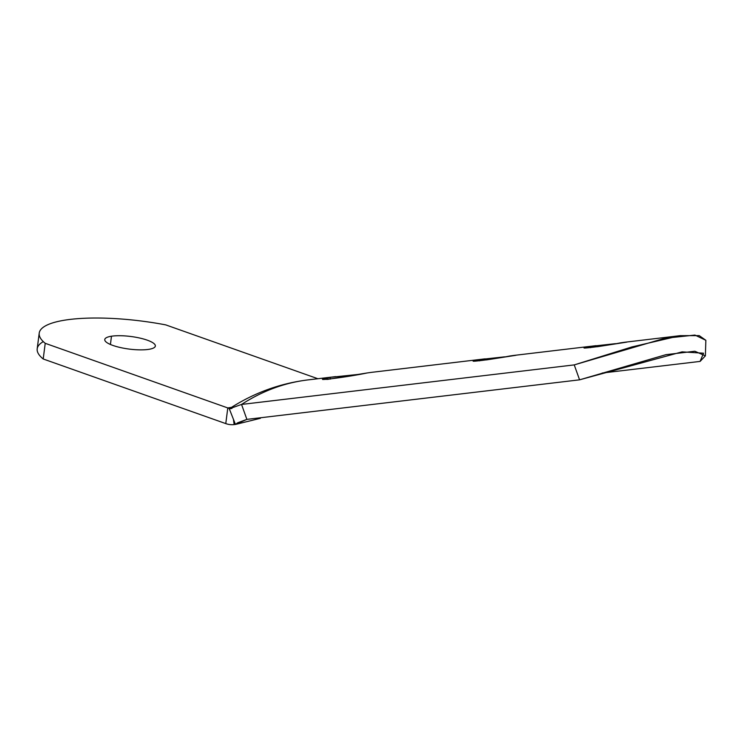 <?xml version="1.0" encoding="UTF-8"?>
<svg xmlns="http://www.w3.org/2000/svg" width="743" height="743" viewBox="0 0 743 743"><rect width="100%" height="100%" fill="white"/><g stroke="black" fill="none" stroke-linecap="round" stroke-linejoin="round"><path stroke-width="1.11" d="M260.421 418.3L236.107 424.29L260.421 418.3M43.308 341.631A100.435 24.993 7.3 0 0 43.205 358.98L225.779 423.603A32.618 23.86 -98.7 0 0 234.147 424.587A32.618 23.86 81.3 0 1 225.779 423.603L227.785 407.935L230.757 407.48M148.637 349.368A25.513 6.353 7.3 0 0 155.361 346.034A25.513 6.353 7.3 0 0 139.665 338.028A25.513 6.353 7.3 0 0 111.478 336.217L110.419 344.473L111.478 336.217A25.513 6.353 7.3 0 0 104.754 339.551A25.513 6.353 7.3 0 0 120.44 347.557A25.513 6.353 7.3 0 0 148.637 349.368A25.513 6.353 -172.7 0 1 112.852 345.421A25.513 6.353 -172.7 0 1 111.478 336.217A25.513 6.353 -172.7 0 1 147.253 340.164A25.513 6.353 -172.7 0 1 148.637 349.368M39.212 333.143A100.435 24.993 7.3 0 0 45.221 343.312L43.205 358.98A100.435 24.993 -172.7 0 1 37.196 348.811L39.212 333.143A100.435 24.993 7.3 0 1 165.745 324.886L317.874 378.726L165.745 324.886A100.435 24.993 7.3 0 0 65.69 320.01A100.435 24.993 7.3 0 0 45.221 343.312L227.785 407.935A16.309 11.925 -98.7 0 0 229.847 408.418C254.022 392.843 280.074 383.342 308.039 379.896A317.623 216.557 83.2 0 0 241.54 404.443L229.188 408.845L231.965 408.427L229.364 408.752L241.54 404.443L246.88 419.377L241.54 404.443A317.623 216.557 -96.8 0 1 308.039 379.896L335.725 376.608M235.447 424.429L246.88 419.377L237.704 422.767L235.447 424.429L236.107 424.29L235.447 424.429L229.308 408.826L235.447 424.429L234.147 424.587L235.447 424.429M233.432 419.293L234.147 424.587L233.432 419.293M602.239 373.032L700.101 361.404L703.537 353.204L682.083 351.857L579.577 379.831L246.88 419.377L579.577 379.831L574.237 364.897L241.54 404.443L574.237 364.897L579.577 379.831L665.969 354.662L694.863 351.244L705.376 355.851L700.101 361.404L602.239 373.032M705.85 340.294L699.228 335.622L680.226 335.66L631.949 346.935L574.237 364.897L664.548 338.325L694.937 335.065L705.85 340.294L705.376 355.934M590.332 346.424L590.499 347.678L590.332 346.424L615.501 343.656L590.332 346.424C570.318 350.287 602.638 346.452 620.684 342.82L624.789 342.244M479.43 359.612L479.597 360.866L479.43 359.612L504.599 356.835L479.43 359.612C459.415 363.476 491.736 359.631 509.782 355.999L513.887 355.433M367.218 372.949L327.542 379.376L322.843 379.236L330.152 377.351L330.384 379.088L330.152 377.351L358.693 374.379L330.152 377.351C305.744 382.292 345.198 377.602 367.218 372.949L371.481 372.354M584.323 347.882L597.753 346.665L626.786 342.124M473.43 361.07L486.86 359.844L515.883 355.303M231.51 407.359L227.785 407.935A16.309 11.925 -98.7 0 0 229.847 408.418M227.785 407.935L225.779 423.603L43.205 358.98L45.221 343.312L227.785 407.935M680.263 335.65L624.724 342.254M596.062 345.662L513.822 355.433M485.16 358.841L371.416 372.364"/></g></svg>
